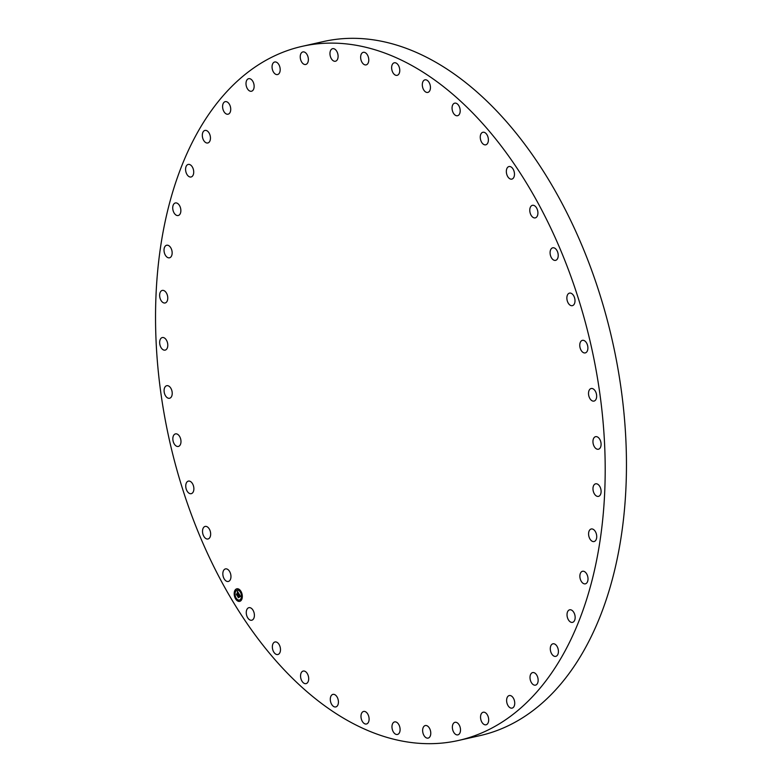 <?xml version="1.0" encoding="UTF-8"?>
<svg xmlns="http://www.w3.org/2000/svg" width="782" height="782" viewBox="0 0 782 782"><rect width="100%" height="100%" fill="white"/><g stroke="black" fill="none" stroke-linecap="round" stroke-linejoin="round"><path stroke-width="1.17" d="M230.798 574.76A6.442 3.91 77.3 0 1 228.315 581.466A6.442 3.91 77.3 0 1 222.997 575.601A6.442 3.91 77.3 0 1 225.48 568.895A6.442 3.91 77.3 0 1 230.798 574.76M302.214 46.334L323.465 41.544A355.751 216.076 77.3 0 1 338.166 39.1A355.751 216.076 77.3 0 1 614.994 353.112A355.751 216.076 77.3 0 1 479.786 735.667L458.535 740.456A355.751 216.076 77.3 0 1 443.834 742.9A355.751 216.076 77.3 0 1 167.006 428.888A355.751 216.076 77.3 0 1 302.214 46.334A355.751 216.076 77.3 0 1 316.906 43.89A355.751 216.076 77.3 0 1 593.734 357.902A355.751 216.076 77.3 0 1 458.535 740.456M550.127 253.603A6.442 3.91 77.3 0 1 552.747 247.806A6.442 3.91 77.3 0 1 558.182 254.561A6.442 3.91 77.3 0 1 555.572 260.367A6.442 3.91 77.3 0 1 550.127 253.603M193.877 488.77A6.442 3.91 77.3 0 1 191.228 493.677A6.442 3.91 77.3 0 1 185.745 486.013A6.442 3.91 77.3 0 1 188.394 481.106A6.442 3.91 77.3 0 1 193.877 488.77M566.862 298.02A6.442 3.91 77.3 0 1 569.521 293.113A6.442 3.91 77.3 0 1 575.005 300.767A6.442 3.91 77.3 0 1 572.346 305.674A6.442 3.91 77.3 0 1 566.862 298.02M180.945 442.407A6.442 3.91 77.3 0 1 178.325 446.444A6.442 3.91 77.3 0 1 172.881 437.92A6.442 3.91 77.3 0 1 175.5 433.883A6.442 3.91 77.3 0 1 180.945 442.407M579.804 344.383A6.442 3.91 77.3 0 1 582.414 340.346A6.442 3.91 77.3 0 1 587.859 348.87A6.442 3.91 77.3 0 1 585.239 352.907A6.442 3.91 77.3 0 1 579.804 344.383M172.06 395.047A6.442 3.91 77.3 0 1 169.577 398.263A6.442 3.91 77.3 0 1 165.383 395.575A6.442 3.91 77.3 0 1 164.249 388.928A6.442 3.91 77.3 0 1 166.742 385.702A6.442 3.91 77.3 0 1 170.935 388.4A6.442 3.91 77.3 0 1 172.06 395.047M588.68 391.743A6.442 3.91 77.3 0 1 591.172 388.517A6.442 3.91 77.3 0 1 595.356 391.215A6.442 3.91 77.3 0 1 596.49 397.862A6.442 3.91 77.3 0 1 593.997 401.088A6.442 3.91 77.3 0 1 589.804 398.39A6.442 3.91 77.3 0 1 588.68 391.743M167.426 347.658A6.442 3.91 77.3 0 1 165.139 350.121A6.442 3.91 77.3 0 1 160.74 347.042A6.442 3.91 77.3 0 1 160.027 340.014A6.442 3.91 77.3 0 1 162.314 337.55A6.442 3.91 77.3 0 1 166.703 340.629A6.442 3.91 77.3 0 1 167.426 347.658M593.313 439.132A6.442 3.91 77.3 0 1 595.601 436.669A6.442 3.91 77.3 0 1 599.999 439.748A6.442 3.91 77.3 0 1 600.723 446.776A6.442 3.91 77.3 0 1 598.435 449.23A6.442 3.91 77.3 0 1 594.037 446.16A6.442 3.91 77.3 0 1 593.313 439.132M167.123 301.197A6.442 3.91 77.3 0 1 165.119 302.976A6.442 3.91 77.3 0 1 160.535 299.496A6.442 3.91 77.3 0 1 160.281 292.194A6.442 3.91 77.3 0 1 162.285 290.415A6.442 3.91 77.3 0 1 166.869 293.885A6.442 3.91 77.3 0 1 167.123 301.197M593.616 485.593A6.442 3.91 77.3 0 1 595.63 483.814A6.442 3.91 77.3 0 1 600.214 487.284A6.442 3.91 77.3 0 1 600.468 494.595A6.442 3.91 77.3 0 1 598.455 496.375A6.442 3.91 77.3 0 1 593.87 492.895A6.442 3.91 77.3 0 1 593.616 485.593M171.16 256.613A6.442 3.91 77.3 0 1 169.499 257.806A6.442 3.91 77.3 0 1 164.748 253.915A6.442 3.91 77.3 0 1 165.012 246.428A6.442 3.91 77.3 0 1 166.674 245.245A6.442 3.91 77.3 0 1 171.434 249.126A6.442 3.91 77.3 0 1 171.16 256.613M589.579 530.176A6.442 3.91 77.3 0 1 591.241 528.984A6.442 3.91 77.3 0 1 596.001 532.874A6.442 3.91 77.3 0 1 595.728 540.362A6.442 3.91 77.3 0 1 594.066 541.545A6.442 3.91 77.3 0 1 589.305 537.654A6.442 3.91 77.3 0 1 589.579 530.176M179.459 214.815A6.442 3.91 77.3 0 1 178.208 215.519A6.442 3.91 77.3 0 1 173.291 211.208A6.442 3.91 77.3 0 1 174.132 203.662A6.442 3.91 77.3 0 1 175.383 202.958A6.442 3.91 77.3 0 1 180.3 207.269A6.442 3.91 77.3 0 1 179.459 214.815M581.28 571.974A6.442 3.91 77.3 0 1 582.531 571.271A6.442 3.91 77.3 0 1 587.448 575.581A6.442 3.91 77.3 0 1 586.608 583.128A6.442 3.91 77.3 0 1 585.356 583.831A6.442 3.91 77.3 0 1 580.439 579.521A6.442 3.91 77.3 0 1 581.28 571.974M191.854 176.654A6.442 3.91 77.3 0 1 191.062 176.986A6.442 3.91 77.3 0 1 186.008 172.236A6.442 3.91 77.3 0 1 187.445 164.748A6.442 3.91 77.3 0 1 188.237 164.425A6.442 3.91 77.3 0 1 193.291 169.166A6.442 3.91 77.3 0 1 191.854 176.654M568.895 610.136A6.442 3.91 77.3 0 1 569.677 609.804A6.442 3.91 77.3 0 1 574.731 614.554A6.442 3.91 77.3 0 1 573.294 622.032A6.442 3.91 77.3 0 1 572.512 622.364A6.442 3.91 77.3 0 1 567.449 617.614A6.442 3.91 77.3 0 1 568.895 610.136M208.08 142.901A6.442 3.91 77.3 0 1 207.797 142.979A6.442 3.91 77.3 0 1 202.626 137.788A6.442 3.91 77.3 0 1 204.689 130.496A6.442 3.91 77.3 0 1 204.972 130.418A6.442 3.91 77.3 0 1 210.143 135.609A6.442 3.91 77.3 0 1 208.08 142.901M552.669 643.889A6.442 3.91 77.3 0 1 552.942 643.801A6.442 3.91 77.3 0 1 558.113 649.001A6.442 3.91 77.3 0 1 556.051 656.284A6.442 3.91 77.3 0 1 555.767 656.372A6.442 3.91 77.3 0 1 550.596 651.181A6.442 3.91 77.3 0 1 552.669 643.889M227.806 114.25A6.442 3.91 77.3 0 1 222.802 108.561A6.442 3.91 77.3 0 1 225.245 101.64A6.442 3.91 77.3 0 1 225.509 101.601A6.442 3.91 77.3 0 1 230.524 107.281A6.442 3.91 77.3 0 1 228.08 114.201A6.442 3.91 77.3 0 1 227.806 114.25M532.933 672.54A6.442 3.91 77.3 0 1 537.938 678.219A6.442 3.91 77.3 0 1 535.494 685.149A6.442 3.91 77.3 0 1 535.23 685.188A6.442 3.91 77.3 0 1 530.216 679.509A6.442 3.91 77.3 0 1 532.669 672.579A6.442 3.91 77.3 0 1 532.933 672.54M250.651 91.279A6.442 3.91 77.3 0 1 246.125 85.15A6.442 3.91 77.3 0 1 248.656 78.679A6.442 3.91 77.3 0 1 249.487 78.64A6.442 3.91 77.3 0 1 254.013 84.769A6.442 3.91 77.3 0 1 251.481 91.24A6.442 3.91 77.3 0 1 250.651 91.279M510.089 695.511A6.442 3.91 77.3 0 1 514.615 701.64A6.442 3.91 77.3 0 1 512.093 708.111A6.442 3.91 77.3 0 1 511.252 708.15A6.442 3.91 77.3 0 1 506.736 702.021A6.442 3.91 77.3 0 1 509.258 695.55A6.442 3.91 77.3 0 1 510.089 695.511M276.124 74.466A6.442 3.91 77.3 0 1 272.116 68.014A6.442 3.91 77.3 0 1 274.707 61.993A6.442 3.91 77.3 0 1 276.124 62.081A6.442 3.91 77.3 0 1 280.132 68.533A6.442 3.91 77.3 0 1 277.542 74.554A6.442 3.91 77.3 0 1 276.124 74.466M484.615 712.324A6.442 3.91 77.3 0 1 488.623 718.775A6.442 3.91 77.3 0 1 486.033 724.797A6.442 3.91 77.3 0 1 484.615 724.709A6.442 3.91 77.3 0 1 480.607 718.257A6.442 3.91 77.3 0 1 483.198 712.236A6.442 3.91 77.3 0 1 484.615 712.324M303.729 64.134A6.442 3.91 77.3 0 1 300.259 57.487A6.442 3.91 77.3 0 1 302.888 51.925A6.442 3.91 77.3 0 1 304.882 52.277A6.442 3.91 77.3 0 1 308.352 58.914A6.442 3.91 77.3 0 1 305.723 64.486A6.442 3.91 77.3 0 1 303.729 64.134M457.011 722.656A6.442 3.91 77.3 0 1 460.481 729.293A6.442 3.91 77.3 0 1 457.851 734.865A6.442 3.91 77.3 0 1 455.857 734.513A6.442 3.91 77.3 0 1 452.387 727.866A6.442 3.91 77.3 0 1 455.016 722.304A6.442 3.91 77.3 0 1 457.011 722.656M332.888 60.507A6.442 3.91 77.3 0 1 329.965 53.802A6.442 3.91 77.3 0 1 332.624 48.679A6.442 3.91 77.3 0 1 335.185 49.413A6.442 3.91 77.3 0 1 338.098 56.118A6.442 3.91 77.3 0 1 335.449 61.24A6.442 3.91 77.3 0 1 332.888 60.507M427.852 726.273A6.442 3.91 77.3 0 1 430.774 732.988A6.442 3.91 77.3 0 1 428.116 738.11A6.442 3.91 77.3 0 1 425.564 737.377A6.442 3.91 77.3 0 1 422.642 730.671A6.442 3.91 77.3 0 1 425.291 725.549A6.442 3.91 77.3 0 1 427.852 726.273M363.024 63.665A6.442 3.91 77.3 0 1 360.639 56.998A6.442 3.91 77.3 0 1 363.298 52.326A6.442 3.91 77.3 0 1 366.396 53.547A6.442 3.91 77.3 0 1 368.772 60.204A6.442 3.91 77.3 0 1 366.123 64.886A6.442 3.91 77.3 0 1 363.024 63.665M397.725 723.125A6.442 3.91 77.3 0 1 400.101 729.782A6.442 3.91 77.3 0 1 397.452 734.464A6.442 3.91 77.3 0 1 394.343 733.242A6.442 3.91 77.3 0 1 391.968 726.576A6.442 3.91 77.3 0 1 394.617 721.903A6.442 3.91 77.3 0 1 397.725 723.125M393.502 73.528A6.442 3.91 77.3 0 1 391.655 67.027A6.442 3.91 77.3 0 1 394.284 62.785A6.442 3.91 77.3 0 1 397.901 64.603A6.442 3.91 77.3 0 1 399.749 71.103A6.442 3.91 77.3 0 1 397.119 75.346A6.442 3.91 77.3 0 1 393.502 73.528M367.237 713.262A6.442 3.91 77.3 0 1 369.084 719.763A6.442 3.91 77.3 0 1 366.455 724.005A6.442 3.91 77.3 0 1 362.848 722.187A6.442 3.91 77.3 0 1 361.001 715.686A6.442 3.91 77.3 0 1 363.63 711.444A6.442 3.91 77.3 0 1 367.237 713.262M423.717 89.91A6.442 3.91 77.3 0 1 424.968 79.842A6.442 3.91 77.3 0 1 429.044 82.354A6.442 3.91 77.3 0 1 427.793 92.413A6.442 3.91 77.3 0 1 423.717 89.91M337.022 696.879A6.442 3.91 77.3 0 1 335.781 706.938A6.442 3.91 77.3 0 1 331.695 704.435A6.442 3.91 77.3 0 1 332.946 694.377A6.442 3.91 77.3 0 1 337.022 696.879M453.052 112.461A6.442 3.91 77.3 0 1 454.704 103.165A6.442 3.91 77.3 0 1 459.2 106.43A6.442 3.91 77.3 0 1 457.538 115.726A6.442 3.91 77.3 0 1 453.052 112.461M307.697 674.328A6.442 3.91 77.3 0 1 306.036 683.624A6.442 3.91 77.3 0 1 301.549 680.36A6.442 3.91 77.3 0 1 303.201 671.064A6.442 3.91 77.3 0 1 307.697 674.328M480.901 140.731A6.442 3.91 77.3 0 1 482.905 132.266A6.442 3.91 77.3 0 1 487.743 136.351A6.442 3.91 77.3 0 1 485.739 144.826A6.442 3.91 77.3 0 1 480.901 140.731M279.839 646.049A6.442 3.91 77.3 0 1 277.835 654.524A6.442 3.91 77.3 0 1 272.996 650.428A6.442 3.91 77.3 0 1 275 641.963A6.442 3.91 77.3 0 1 279.839 646.049M506.707 174.151A6.442 3.91 77.3 0 1 508.994 166.546A6.442 3.91 77.3 0 1 514.106 171.512A6.442 3.91 77.3 0 1 511.819 179.117A6.442 3.91 77.3 0 1 506.707 174.151M254.033 612.638A6.442 3.91 77.3 0 1 251.745 620.234A6.442 3.91 77.3 0 1 246.633 615.278A6.442 3.91 77.3 0 1 248.92 607.673A6.442 3.91 77.3 0 1 254.033 612.638M529.942 212.03A6.442 3.91 77.3 0 1 532.425 205.324A6.442 3.91 77.3 0 1 537.752 211.179A6.442 3.91 77.3 0 1 535.259 217.885A6.442 3.91 77.3 0 1 529.942 212.03M210.612 533.187A6.442 3.91 77.3 0 1 208.002 538.984A6.442 3.91 77.3 0 1 202.558 532.219A6.442 3.91 77.3 0 1 205.167 526.423A6.442 3.91 77.3 0 1 210.612 533.187M235.177 589.99A6.442 3.91 77.3 0 1 236.838 588.797A6.442 3.91 77.3 0 1 241.599 592.688A6.442 3.91 77.3 0 1 241.335 600.175A6.442 3.91 77.3 0 1 239.673 601.368A6.442 3.91 77.3 0 1 234.913 597.477A6.442 3.91 77.3 0 1 235.177 589.99M236.917 588.787A6.442 3.91 -102.7 0 0 235.323 589.96A6.442 3.91 -102.7 0 0 235.04 597.389A6.442 3.91 -102.7 0 0 239.742 601.348M239.439 600.009A5.073 3.079 -102.7 0 0 239.517 599.999A5.073 3.079 -102.7 0 0 240.827 599.061A5.073 3.079 -102.7 0 0 241.042 593.167A5.073 3.079 -102.7 0 0 237.288 590.097A5.073 3.079 -102.7 0 0 237.21 590.117M240.788 592.052L240.631 591.329M241.159 599.98L241.003 599.256M242.039 596.255L241.873 595.532M236.027 598.807L235.871 598.083M238.676 601.035L238.51 600.312M235.656 590.879L235.499 590.156M238.148 589.823L237.982 589.1M234.786 594.594L234.62 593.88M240.68 599.09A5.073 3.079 77.3 0 1 239.37 600.029A5.073 3.079 77.3 0 1 235.617 596.969A5.073 3.079 77.3 0 1 235.832 591.075A5.073 3.079 77.3 0 1 237.142 590.136A5.073 3.079 77.3 0 1 240.885 593.196A5.073 3.079 77.3 0 1 240.68 599.09M239.048 593.958L238.53 594.115L238.275 593L237.034 595.2L236.418 594.183L237.904 592.658L237.298 592.306L237.992 592.541L237.259 592.14L237.425 591.309L239.048 593.958M237.65 591.945L237.914 592.6M238.696 593.479L238.647 594.056M239.067 594.203L238.5 594.281L239.067 594.203M238.53 593.792L238.275 593.284L237.102 595.61L236.418 594.476L237.063 595.444L238.266 593.167L238.53 593.704M239.175 594.154L240.573 596.471L240.006 596.598L239.527 595.043L238.989 595.816L239.546 595.268L239.976 596.109L239.546 595.366L239.096 596.001L239.712 596.422L239.224 597.106L238.891 595.952L238.324 597.282L237.66 596.187L239.175 594.154M240.191 596.519L239.527 595.043M239.771 596.637L239.272 597.35L239.771 596.637M239.184 596.734L238.901 596.285L238.393 597.741L237.611 596.353L238.344 597.575L238.901 596.177L239.184 596.734M239.341 594.437L238.559 595.395M238.657 595.561L238.031 596.343M237.884 596.285L238.305 596.979M238.891 595.952L239.37 596.91M237.396 591.495L237.425 592.003M238.021 592.57L236.741 594.31M236.633 594.271L237.014 594.887M240.817 592.013L240.553 591.329L240.817 592.013M241.188 599.941L240.915 599.256L241.188 599.941M242.068 596.216L241.794 595.532L242.068 596.216M236.056 598.768L235.793 598.083L236.056 598.768M238.706 600.996L238.432 600.312L238.706 600.996M235.314 590.224L235.587 590.909L235.314 590.224M237.806 589.169L238.08 589.853L237.806 589.169M234.444 593.949L234.708 594.633L234.444 593.949"/></g></svg>
